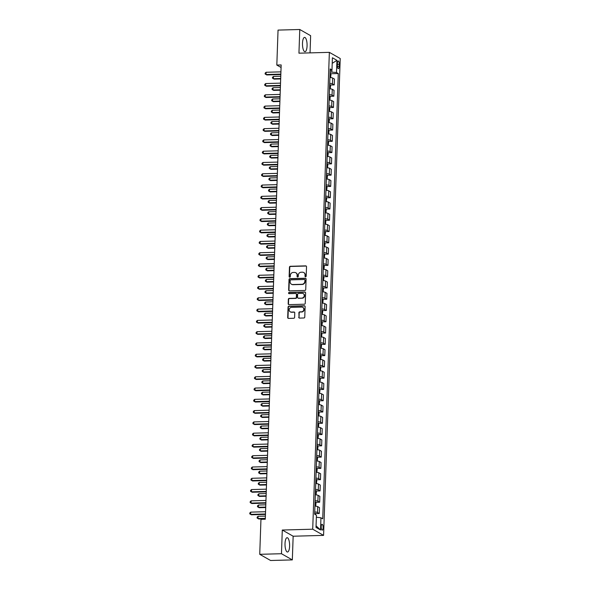 <?xml version="1.0" encoding="UTF-8"?>
<svg xmlns="http://www.w3.org/2000/svg" width="590" height="590" viewBox="0 0 590 590"><rect width="100%" height="100%" fill="white"/><g stroke="black" fill="none" stroke-linecap="round" stroke-linejoin="round"><path stroke-width="0.89" d="M305.576 276.776A0.634 0.59 -60.3 0 0 306.195 276.142L306.52 266.732A0.9 0.841 -60.3 0 0 305.701 265.869L290.346 266.289A0.9 0.841 -60.3 0 0 289.461 267.196L289.13 276.607A0.634 0.59 -60.3 0 0 289.705 277.212A0.634 0.59 -60.3 0 0 290.324 276.577L290.369 275.36A2.884 2.677 -60.3 0 1 293.193 272.447L294.476 272.418A2.884 2.677 -60.3 0 1 297.109 275.176L297.065 276.393A0.634 0.59 -60.3 0 0 297.64 276.998A0.634 0.59 -60.3 0 0 298.26 276.356L298.304 275.139A2.884 2.677 -60.3 0 1 301.129 272.233L302.412 272.197A2.884 2.677 -60.3 0 1 305.037 274.955L305.001 276.179A0.634 0.59 -60.3 0 0 305.576 276.776M289.602 546.163A7.161 2.294 88.4 0 0 287.116 537.704A7.161 2.294 88.4 0 0 285.022 543.552A7.161 2.294 88.4 0 0 287.507 552.019A7.161 2.294 88.4 0 0 289.602 546.163M307.073 45.85A7.161 2.294 88.4 0 0 304.588 37.391A7.161 2.294 88.4 0 0 302.493 43.247A7.161 2.294 88.4 0 0 304.978 51.706A7.161 2.294 88.4 0 0 307.073 45.85M323.091 527.755A2.935 0.944 88.4 0 0 322.074 524.281A2.935 0.944 88.4 0 0 321.218 526.686A2.935 0.944 88.4 0 0 322.236 530.152A2.935 0.944 88.4 0 0 323.091 527.755M298.747 317.243A0.9 0.841 -60.3 0 0 299.572 318.106L303.88 317.988A0.9 0.841 -60.3 0 0 304.764 317.081L305.126 306.63A0.9 0.841 -60.3 0 0 304.307 305.768L288.953 306.188A0.9 0.841 -60.3 0 0 288.068 307.095L287.699 317.545A0.9 0.841 -60.3 0 0 288.525 318.408L293.724 318.268A0.9 0.841 -60.3 0 0 294.609 317.361L294.764 312.884A0.9 0.841 -60.3 0 0 293.945 312.022L291.364 312.095A2.412 2.242 -60.3 0 1 289.262 309.182A2.412 2.242 -60.3 0 1 291.526 307.353L301.638 307.08A2.412 2.242 -60.3 0 1 303.739 309.993A2.412 2.242 -60.3 0 1 301.475 311.815L299.786 311.867A0.9 0.841 -60.3 0 0 298.901 312.774L299.042 317.413A0.9 0.841 -60.3 0 0 299.314 318.076M282.293 530.034L281.467 553.722L259.733 554.312L270.604 560.5L292.33 559.903L293.156 536.222L323.578 535.388L312.707 529.201L282.293 530.034L293.156 536.222M310.038 52.879L310.635 35.688L299.772 29.5L298.946 53.181L329.36 52.355L312.707 529.201M299.772 29.5L278.045 30.097L276.821 65.055L281.076 67.481M259.733 554.312L260.957 519.355L265.301 519.23L281.165 64.937L276.821 65.055M304.838 290.45A0.9 0.841 -60.3 0 0 305.723 289.535L306.092 279.085A0.9 0.841 -60.3 0 0 305.266 278.222L289.911 278.642A0.9 0.841 -60.3 0 0 289.026 279.557L288.665 290.007A0.9 0.841 -60.3 0 0 289.483 290.87L304.838 290.45M305.605 292.861L305.244 303.312A0.9 0.841 -60.3 0 1 304.359 304.219L289.004 304.639A0.9 0.841 -60.3 0 1 288.178 303.776L288.34 299.307A0.9 0.841 -60.3 0 1 289.225 298.393L295.45 298.223A0.9 0.841 -60.3 0 0 296.335 297.316L296.438 294.351A0.9 0.841 -60.3 0 0 295.612 293.488L289.13 293.665A0.634 0.59 -60.3 0 1 288.584 292.906A0.634 0.59 -60.3 0 1 289.174 292.426L304.787 291.998A0.9 0.841 -60.3 0 1 305.605 292.861M337.428 63.292L337.355 65.276A2.847 0.915 88.4 0 0 338.343 68.639A2.847 0.915 88.4 0 0 339.176 66.316L339.25 64.332A2.847 0.915 88.4 0 0 338.262 60.969A2.847 0.915 88.4 0 0 337.428 63.292M323.578 535.388L340.231 58.535L329.36 52.355M330.149 70.557L331.986 69.945L330.208 68.934L314.654 514.207L316.432 515.218L316.011 527.401L320.532 529.975L316.063 525.845M331.986 69.945L332.406 57.768L336.934 60.342L336.507 72.526L330.098 71.995M330.562 73.743L338.284 73.536L336.507 72.526M338.284 73.536L322.73 518.802L320.953 517.791L320.532 529.975M281.467 553.722L292.33 559.903M331.853 71.951L331.927 69.967M330.171 85.026L334.235 84.908L334.442 79.045L332.664 78.035A3.673 0.664 -178 0 0 329.906 77.504M329.781 96.303L333.844 96.192L334.051 90.329L332.273 89.311A3.673 0.664 -178 0 0 329.515 88.78M329.382 107.579L333.453 107.469L333.652 101.605L331.875 100.595A3.673 0.664 -178 0 0 329.117 100.064M328.991 118.856L333.055 118.745L333.262 112.882L331.484 111.871A3.673 0.664 -178 0 0 328.726 111.34M328.593 130.139L332.664 130.029L332.871 124.158L331.093 123.148A3.673 0.664 -178 0 0 328.335 122.617M328.202 141.416L332.266 141.305L332.472 135.442L330.695 134.424A3.673 0.664 -178 0 0 327.937 133.893M327.811 152.692L331.875 152.581L332.082 146.718L330.304 145.708A3.673 0.664 -178 0 0 327.546 145.177M327.413 163.968L331.484 163.858L331.683 157.995L329.906 156.984A3.673 0.664 -178 0 0 327.148 156.453M327.022 175.252L331.086 175.142L331.292 169.271L329.515 168.261A3.673 0.664 -178 0 0 326.757 167.73M326.624 186.529L330.695 186.418L330.901 180.555L329.124 179.544A3.673 0.664 -178 0 0 326.366 179.006M326.233 197.805L330.297 197.694L330.503 191.831L328.726 190.821A3.673 0.664 -178 0 0 325.968 190.29M325.842 209.089L329.906 208.971L330.112 203.107L328.335 202.097A3.673 0.664 -178 0 0 325.577 201.566M325.444 220.365L329.515 220.254L329.714 214.391L327.937 213.374A3.673 0.664 -178 0 0 325.179 212.843M325.053 231.641L329.117 231.531L329.323 225.668L327.546 224.657A3.673 0.664 -178 0 0 324.788 224.126M324.655 242.918L328.726 242.807L328.925 236.944L327.155 235.934A3.673 0.664 -178 0 0 324.389 235.403M324.264 254.202L328.328 254.091L328.534 248.22L326.757 247.21A3.673 0.664 -178 0 0 323.999 246.679M323.873 265.478L327.937 265.367L328.143 259.504L326.366 258.494A3.673 0.664 -178 0 0 323.608 257.955M323.475 276.754L327.546 276.644L327.745 270.781L325.968 269.77A3.673 0.664 -178 0 0 323.209 269.239M323.084 288.038L327.148 287.92L327.354 282.057L325.577 281.046A3.673 0.664 -178 0 0 322.819 280.516M322.686 299.314L326.757 299.204L326.956 293.333L325.186 292.323A3.673 0.664 -178 0 0 322.42 291.792M322.295 310.591L326.358 310.48L326.565 304.617L324.788 303.607A3.673 0.664 -178 0 0 322.029 303.076M321.904 321.867L325.968 321.757L326.174 315.893L324.397 314.883A3.673 0.664 -178 0 0 321.639 314.352M321.506 333.151L325.577 333.04L325.776 327.17L323.999 326.159A3.673 0.664 -178 0 0 321.24 325.628M321.115 344.427L325.179 344.317L325.385 338.454L323.608 337.436A3.673 0.664 -178 0 0 320.849 336.905M320.717 355.704L324.788 355.593L324.987 349.73L323.217 348.719A3.673 0.664 -178 0 0 320.451 348.189M320.326 366.98L324.389 366.869L324.596 361.006L322.819 359.996A3.673 0.664 -178 0 0 320.06 359.465M319.935 378.264L323.999 378.153L324.205 372.283L322.428 371.272A3.673 0.664 -178 0 0 319.669 370.741M319.537 389.54L323.6 389.43L323.807 383.566L322.029 382.556A3.673 0.664 -178 0 0 319.271 382.018M319.146 400.817L323.209 400.706L323.416 394.843L321.639 393.832A3.673 0.664 -178 0 0 318.88 393.301M318.748 412.1L322.819 411.982L323.018 406.119L321.248 405.109A3.673 0.664 -178 0 0 318.482 404.578M318.357 423.377L322.42 423.266L322.627 417.403L320.849 416.385A3.673 0.664 -178 0 0 318.091 415.854M317.966 434.653L322.029 434.542L322.236 428.679L320.459 427.669A3.673 0.664 -178 0 0 317.7 427.138M317.568 445.929L321.631 445.819L321.838 439.956L320.06 438.945A3.673 0.664 -178 0 0 317.302 438.414M317.177 457.213L321.24 457.103L321.447 451.232L319.669 450.222A3.673 0.664 -178 0 0 316.911 449.691M316.778 468.49L320.849 468.379L321.048 462.516L319.279 461.498A3.673 0.664 -178 0 0 316.513 460.967M316.388 479.766L320.451 479.655L320.658 473.792L318.88 472.782A3.673 0.664 -178 0 0 316.122 472.251M315.997 491.042L320.06 490.932L320.267 485.069L318.489 484.058A3.673 0.664 -178 0 0 315.731 483.527M315.598 502.326L319.662 502.215L319.869 496.345L318.091 495.334A3.673 0.664 -178 0 0 315.333 494.803M315.207 513.602L319.271 513.492L319.478 507.629L317.7 506.618A3.673 0.664 -178 0 0 314.942 506.08M334.235 84.908L332.458 83.898A3.673 0.664 -178 0 0 329.699 83.367M333.844 96.192L332.067 95.182A3.673 0.664 -178 0 0 329.308 94.643M333.453 107.469L331.676 106.458A3.673 0.664 -178 0 0 328.918 105.927M333.055 118.745L331.278 117.734A3.673 0.664 -178 0 0 328.519 117.203M332.664 130.029L330.887 129.011A3.673 0.664 -178 0 0 328.129 128.48M332.266 141.305L330.489 140.295A3.673 0.664 -178 0 0 327.73 139.764M331.875 152.581L330.098 151.571A3.673 0.664 -178 0 0 327.339 151.04M331.484 163.858L329.707 162.847A3.673 0.664 -178 0 0 326.949 162.316M331.086 175.142L329.308 174.131A3.673 0.664 -178 0 0 326.55 173.593M330.695 186.418L328.918 185.408A3.673 0.664 -178 0 0 326.159 184.877M330.297 197.694L328.519 196.684A3.673 0.664 -178 0 0 325.761 196.153M329.906 208.971L328.129 207.96A3.673 0.664 -178 0 0 325.37 207.429M329.515 220.254L327.738 219.244A3.673 0.664 -178 0 0 324.979 218.713M329.117 231.531L327.339 230.52A3.673 0.664 -178 0 0 324.581 229.989M328.726 242.807L326.949 241.797A3.673 0.664 -178 0 0 324.19 241.266M328.328 254.091L326.55 253.073A3.673 0.664 -178 0 0 323.792 252.542M327.937 265.367L326.159 264.357A3.673 0.664 -178 0 0 323.401 263.826M327.546 276.644L325.769 275.633A3.673 0.664 -178 0 0 323.01 275.102M327.148 287.92L325.37 286.91A3.673 0.664 -178 0 0 322.612 286.379M326.757 299.204L324.979 298.193A3.673 0.664 -178 0 0 322.221 297.655M326.358 310.48L324.581 309.47A3.673 0.664 -178 0 0 321.823 308.939M325.968 321.757L324.19 320.746A3.673 0.664 -178 0 0 321.432 320.215M325.577 333.04L323.799 332.023A3.673 0.664 -178 0 0 321.034 331.492M325.179 344.317L323.401 343.306A3.673 0.664 -178 0 0 320.643 342.775M324.788 355.593L323.01 354.583A3.673 0.664 -178 0 0 320.252 354.052M324.389 366.869L322.612 365.859A3.673 0.664 -178 0 0 319.854 365.328M323.999 378.153L322.221 377.135A3.673 0.664 -178 0 0 319.463 376.604M323.6 389.43L321.83 388.419A3.673 0.664 -178 0 0 319.065 387.888M323.209 400.706L321.432 399.696A3.673 0.664 -178 0 0 318.674 399.165M322.819 411.982L321.041 410.972A3.673 0.664 -178 0 0 318.283 410.441M322.42 423.266L320.643 422.256A3.673 0.664 -178 0 0 317.885 421.717M322.029 434.542L320.252 433.532A3.673 0.664 -178 0 0 317.494 433.001M321.631 445.819L319.861 444.808A3.673 0.664 -178 0 0 317.096 444.277M321.24 457.103L319.463 456.085A3.673 0.664 -178 0 0 316.705 455.554M320.849 468.379L319.072 467.369A3.673 0.664 -178 0 0 316.314 466.838M320.451 479.655L318.674 478.645A3.673 0.664 -178 0 0 315.916 478.114M320.06 490.932L318.283 489.921A3.673 0.664 -178 0 0 315.525 489.39M319.662 502.215L317.892 501.205A3.673 0.664 -178 0 0 315.126 500.667M319.271 513.492L317.494 512.481A3.673 0.664 -178 0 0 314.736 511.95M316.365 517.231L320.953 517.791M332.214 63.337L336.934 60.342M305.443 276.769A0.634 0.59 -60.3 0 1 305.288 276.341L305.332 275.124A2.884 2.677 -60.3 0 0 303.88 272.617M295.944 272.831A2.884 2.677 -60.3 0 1 297.397 275.338L297.36 276.562A0.634 0.59 -60.3 0 0 297.507 276.983M306.254 266.075A0.9 0.841 -60.3 0 0 305.996 266.038L290.634 266.459A0.9 0.841 -60.3 0 0 289.756 267.366L289.425 276.776A0.634 0.59 -60.3 0 0 289.572 277.204M305.819 278.428A0.9 0.841 -60.3 0 0 305.561 278.392L290.206 278.812A0.9 0.841 -60.3 0 0 289.321 279.719L288.96 290.169A0.9 0.841 -60.3 0 0 289.225 290.833M304.86 280.095A0.634 0.59 -60.3 0 0 304.285 279.49L290.804 279.859A0.634 0.59 -60.3 0 0 290.192 280.493L290.14 281.777A2.884 2.677 -60.3 0 0 292.773 284.542L301.984 284.284A2.884 2.677 -60.3 0 0 304.816 281.378L305.155 280.265A0.634 0.59 -60.3 0 0 304.713 279.667M291.593 284.292A2.884 2.677 -60.3 0 0 293.068 284.705L292.773 284.542M305.155 280.265L305.111 281.548A2.884 2.677 -60.3 0 1 302.279 284.454L293.068 284.705M296.165 293.687A0.9 0.841 -60.3 0 1 296.733 294.513L296.63 297.485A0.9 0.841 -60.3 0 1 295.745 298.393L289.513 298.562A0.9 0.841 -60.3 0 0 288.628 299.469L288.473 303.946A0.9 0.841 -60.3 0 0 288.746 304.602M305.34 292.197A0.9 0.841 -60.3 0 0 305.082 292.161L289.469 292.588A0.634 0.59 -60.3 0 0 289.004 293.65M301.91 298.046A2.412 2.242 -60.3 0 0 303.186 293.584A2.412 2.242 -60.3 0 0 302.08 293.311L298.518 293.407A0.9 0.841 -60.3 0 0 297.633 294.314L297.53 297.286A0.9 0.841 -60.3 0 0 298.348 298.142L302.205 298.216A2.412 2.242 -60.3 0 0 303.334 293.673M298.09 298.112A0.9 0.841 -60.3 0 0 298.643 298.311L298.348 298.142M302.205 298.216L298.643 298.311M302.891 307.442A2.412 2.242 -60.3 0 1 301.77 311.985L300.081 312.029A0.9 0.841 -60.3 0 0 299.196 312.943L299.042 317.413M290.405 311.896A2.412 2.242 -60.3 0 0 291.659 312.265L291.364 312.095M294.499 312.228A0.9 0.841 -60.3 0 0 294.24 312.191L291.659 312.265M304.86 305.974A0.9 0.841 -60.3 0 0 304.602 305.937L289.24 306.358A0.9 0.841 -60.3 0 0 288.363 307.265L287.994 317.715A0.9 0.841 -60.3 0 0 288.267 318.379M330.629 77.57L330.968 74.642L330.415 73.403A2.434 0.443 -178 0 0 330.053 73.271M280.774 76.243L273.435 76.449L273.362 78.706L274.092 79.119L280.678 78.942M330.024 74.996A2.434 0.443 -178 0 0 329.994 74.989L330.046 76.088M273.435 76.449L272.506 77.283L272.477 78.182L273.362 78.706L280.693 78.499M280.847 74.119L266.016 74.524L266.097 72.268L280.929 71.862M280.833 74.554L266.754 74.945L265.131 74.001L265.161 73.101L266.097 72.268M330.238 88.847L330.577 85.919L330.017 84.68A2.434 0.443 -178 0 0 329.663 84.547M280.375 87.527L273.045 87.726L272.964 89.982L273.701 90.395L280.287 90.218M329.567 87.35A2.434 0.443 2 0 1 329.589 87.357L329.633 86.273A2.434 0.443 -178 0 0 329.604 86.265M273.045 87.726L272.108 88.559L272.079 89.459L272.964 89.982L280.302 89.783M329.84 100.123L330.179 97.195L329.626 95.956A2.434 0.443 -178 0 0 329.264 95.831M279.985 98.803L272.654 99.002L272.573 101.259L273.303 101.679L279.889 101.495M329.235 97.549A2.434 0.443 -178 0 0 329.205 97.542L329.264 98.641M272.654 99.002L271.717 99.835L271.688 100.735L272.573 101.259L279.903 101.06M329.449 111.407L329.788 108.472L329.227 107.24A2.434 0.443 -178 0 0 328.873 107.107M279.594 110.079L272.256 110.278L272.182 112.535L272.912 112.956L279.498 112.778M328.844 108.833A2.434 0.443 -178 0 0 328.814 108.818L328.866 109.917M272.256 110.278L271.326 111.112L271.289 112.019L272.182 112.535L279.512 112.336M280.449 85.395L265.625 85.801L265.699 83.544L280.53 83.138M280.434 85.838L266.356 86.221L264.74 85.285L264.77 84.377L265.699 83.544M280.058 96.672L265.227 97.077L265.308 94.828L280.139 94.422M280.044 97.114L265.965 97.498L264.342 96.561L264.379 95.654L265.308 94.828M279.667 107.955L264.836 108.361L264.917 106.104L279.741 105.698M279.653 108.39L265.574 108.774L263.951 107.837L263.981 106.938L264.917 106.104M329.058 122.683L329.39 119.755L328.837 118.516A2.434 0.443 -178 0 0 328.483 118.384M279.195 121.363L271.865 121.562L271.784 123.819L272.521 124.232L279.1 124.055M328.446 120.109A2.434 0.443 -178 0 0 328.416 120.102L328.475 121.201M271.865 121.562L270.928 122.396L270.899 123.295L271.784 123.819L279.122 123.612M279.269 119.232L264.445 119.637L264.519 117.38L279.35 116.975M279.254 119.667L265.175 120.058L263.553 119.114L263.59 118.214L264.519 117.38M328.66 133.959L328.999 131.032L328.438 129.793A2.434 0.443 -178 0 0 328.084 129.667M278.805 132.639L271.466 132.839L271.393 135.095L272.123 135.516L278.709 135.331M328.055 131.386A2.434 0.443 -178 0 0 328.025 131.378L328.077 132.477M271.466 132.839L270.537 133.672L270.508 134.572L271.393 135.095L278.723 134.896M328.269 145.236L328.608 142.308L328.047 141.076A2.434 0.443 -178 0 0 327.693 140.944M278.406 143.916L271.076 144.115L270.994 146.372L271.732 146.792L278.318 146.608M327.664 142.662A2.434 0.443 -178 0 0 327.634 142.655L327.686 143.754M271.076 144.115L270.139 144.948L270.109 145.855L270.994 146.372L278.332 146.173M327.87 156.52L328.21 153.584L327.671 152.382A2.434 0.443 -178 0 0 327.295 152.22M278.015 155.192L270.685 155.399L270.604 157.648L271.334 158.068L277.919 157.891M327.671 152.382L327.524 156.483M327.266 153.946A2.434 0.443 -178 0 0 327.236 153.938L327.295 155.037M270.685 155.399L269.748 156.232L269.719 157.132L270.604 157.648L277.934 157.449M327.48 167.796L327.819 164.868L327.258 163.629A2.434 0.443 -178 0 0 326.904 163.496M277.625 166.476L270.286 166.675L270.205 168.932L270.943 169.345L277.529 169.168M326.897 166.314L326.838 166.306A2.434 0.443 2 0 1 326.838 166.306L326.875 165.222A2.434 0.443 -178 0 0 326.845 165.215M270.286 166.675L269.357 167.508L269.32 168.408L270.205 168.932L277.543 168.733M327.089 179.072L327.421 176.145L326.867 174.906A2.434 0.443 -178 0 0 326.513 174.78M277.226 177.752L269.896 177.951L269.814 180.208L270.552 180.629L277.13 180.444M326.477 176.499A2.434 0.443 -178 0 0 326.447 176.491L326.506 177.59M269.896 177.951L268.959 178.785L268.929 179.685L269.814 180.208L277.145 180.009M278.878 130.508L264.047 130.914L264.128 128.657L278.959 128.251M278.864 130.951L264.785 131.334L263.162 130.397L263.192 129.49L264.128 128.657M278.48 141.784L263.656 142.19L263.73 139.941L278.561 139.535M278.465 142.227L264.386 142.61L262.771 141.674L262.801 140.774L263.73 139.941M278.089 153.068L263.258 153.474L263.339 151.217L278.17 150.811M278.074 153.503L263.995 153.887L262.373 152.95L262.41 152.05L263.339 151.217M277.698 164.345L262.867 164.75L262.948 162.493L277.772 162.088M277.683 164.78L263.605 165.171L261.982 164.227L262.012 163.327L262.948 162.493M277.3 175.621L262.476 176.027L262.55 173.77L277.381 173.364M277.285 176.063L263.206 176.447L261.584 175.51L261.621 174.603L262.55 173.77M326.69 190.356L327.03 187.421L326.469 186.189A2.434 0.443 -178 0 0 326.115 186.056M276.835 189.029L269.497 189.228L269.423 191.484L270.154 191.905L276.74 191.728M326.086 187.775A2.434 0.443 -178 0 0 326.056 187.768L326.108 188.866M269.497 189.228L268.568 190.061L268.538 190.968L269.423 191.484L276.754 191.285M276.909 186.905L262.078 187.31L262.159 185.054L276.99 184.648M276.894 187.34L262.816 187.723L261.193 186.787L261.223 185.887L262.159 185.054M326.3 201.632L326.631 198.705L326.078 197.466A2.434 0.443 -178 0 0 325.724 197.333M276.437 200.305L269.106 200.512L269.025 202.768L269.763 203.181L276.349 203.004M325.695 199.059A2.434 0.443 -178 0 0 325.665 199.051L325.717 200.15M269.106 200.512L268.17 201.345L268.14 202.245L269.025 202.768L276.363 202.562M276.511 198.181L261.687 198.587L261.761 196.33L276.592 195.924M276.496 198.616L262.417 199.007L260.802 198.063L260.832 197.163L261.761 196.33M325.901 212.909L326.241 209.981L325.687 208.742A2.434 0.443 -178 0 0 325.326 208.609M276.046 211.589L268.716 211.788L268.634 214.045L269.365 214.458L275.95 214.281M325.296 210.335A2.434 0.443 -178 0 0 325.267 210.328L325.326 211.427M268.716 211.788L267.779 212.621L267.749 213.521L268.634 214.045L275.965 213.845M276.12 209.457L261.289 209.863L261.37 207.606L276.201 207.201M276.105 209.9L262.026 210.283L260.404 209.347L260.441 208.44L261.37 207.606M325.51 224.185L325.85 221.257L325.289 220.018A2.434 0.443 -178 0 0 324.935 219.893M275.655 222.865L268.317 223.064L268.236 225.321L268.974 225.741L275.56 225.557M324.906 221.611A2.434 0.443 -178 0 0 324.876 221.604L324.928 222.703M268.317 223.064L267.388 223.898L267.351 224.805L268.236 225.321L275.574 225.122M275.729 220.734L260.898 221.139L260.979 218.89L275.803 218.484M275.714 221.176L261.636 221.56L260.013 220.623L260.043 219.723L260.979 218.89M325.12 235.469L325.451 232.534L324.913 231.332A2.434 0.443 -178 0 0 324.544 231.169M275.257 234.142L267.926 234.348L267.845 236.597L268.583 237.018L275.161 236.841M324.913 231.332L324.766 235.432M324.441 233.965A2.434 0.443 2 0 1 324.471 233.972L324.507 232.895A2.434 0.443 -178 0 0 324.478 232.88M267.926 234.348L266.99 235.174L266.96 236.081L267.845 236.597L275.176 236.398M275.331 232.018L260.507 232.423L260.581 230.166L275.412 229.761M275.316 232.453L261.237 232.836L259.615 231.9L259.652 231L260.581 230.166M324.721 246.745L325.06 243.818L324.5 242.579A2.434 0.443 -178 0 0 324.146 242.446M274.866 245.425L267.528 245.624L267.454 247.881L268.185 248.294L274.77 248.117M324.05 245.248A2.434 0.443 2 0 1 324.08 245.256L324.117 244.172A2.434 0.443 -178 0 0 324.087 244.164M267.528 245.624L266.599 246.458L266.569 247.357L267.454 247.881L274.785 247.675M274.94 243.294L260.109 243.7L260.19 241.443L275.021 241.037M274.925 243.729L260.846 244.12L259.224 243.176L259.253 242.276L260.19 241.443M324.33 258.022L324.662 255.094L324.109 253.855A2.434 0.443 -178 0 0 323.755 253.73M274.468 256.702L267.137 256.901L267.056 259.157L267.794 259.578L274.38 259.394M323.726 255.448A2.434 0.443 -178 0 0 323.696 255.441L323.748 256.539M267.137 256.901L266.201 257.734L266.171 258.634L267.056 259.157L274.394 258.958M323.932 269.298L324.271 266.37L323.718 265.139A2.434 0.443 -178 0 0 323.357 265.006M274.077 267.978L266.746 268.177L266.665 270.434L267.395 270.854L273.981 270.67M323.327 266.724A2.434 0.443 -178 0 0 323.298 266.717L323.357 267.816M266.746 268.177L265.81 269.011L265.78 269.918L266.665 270.434L273.996 270.235M323.541 280.582L323.881 277.647L323.32 276.415A2.434 0.443 -178 0 0 322.966 276.282M273.686 279.254L266.348 279.461L266.267 281.71L267.005 282.131L273.59 281.954M322.937 278.008A2.434 0.443 -178 0 0 322.907 278.001L322.959 279.1M266.348 279.461L265.419 280.294L265.382 281.194L266.267 281.71L273.605 281.511M323.15 291.858L323.482 288.93L322.929 287.691A2.434 0.443 -178 0 0 322.575 287.559M273.288 290.538L265.957 290.737L265.876 292.994L266.614 293.407L273.192 293.23M322.538 289.284A2.434 0.443 -178 0 0 322.509 289.277L322.568 290.376M265.957 290.737L265.021 291.571L264.991 292.47L265.876 292.994L273.207 292.795M322.752 303.135L323.091 300.207L322.531 298.968A2.434 0.443 -178 0 0 322.177 298.842M272.897 301.815L265.559 302.014L265.485 304.27L266.215 304.691L272.801 304.506M322.147 300.561A2.434 0.443 -178 0 0 322.118 300.553L322.17 301.652M265.559 302.014L264.63 302.847L264.6 303.747L265.485 304.27L272.816 304.071M322.361 314.418L322.693 311.483L322.155 310.281A2.434 0.443 -178 0 0 321.786 310.119M272.499 313.091L265.168 313.29L265.087 315.547L265.825 315.967L272.41 315.79M322.155 310.281L322.015 314.382M321.779 312.929L321.712 312.921A2.434 0.443 2 0 1 321.712 312.921L321.757 311.837A2.434 0.443 -178 0 0 321.727 311.83M265.168 313.29L264.231 314.123L264.202 315.031L265.087 315.547L272.425 315.348M321.963 325.695L322.302 322.767L321.749 321.528A2.434 0.443 -178 0 0 321.388 321.395M272.108 324.375L264.777 324.574L264.696 326.831L265.426 327.244L272.012 327.067M321.292 324.19A2.434 0.443 2 0 1 321.321 324.205L321.358 323.121A2.434 0.443 -178 0 0 321.329 323.114M264.777 324.574L263.841 325.407L263.811 326.307L264.696 326.831L272.027 326.624M321.572 336.971L321.911 334.043L321.351 332.804A2.434 0.443 -178 0 0 320.997 332.679M271.717 335.651L264.379 335.85L264.298 338.107L265.035 338.527L271.621 338.343M320.967 334.397A2.434 0.443 -178 0 0 320.938 334.39L320.99 335.489M264.379 335.85L263.45 336.683L263.413 337.583L264.298 338.107L271.636 337.908M321.174 348.248L321.513 345.32L320.96 344.081A2.434 0.443 -178 0 0 320.599 343.955M271.319 346.927L263.988 347.127L263.907 349.383L264.644 349.804L271.223 349.619M320.569 345.674A2.434 0.443 -178 0 0 320.54 345.666L320.599 346.765M263.988 347.127L263.052 347.96L263.022 348.867L263.907 349.383L271.238 349.184M320.783 359.531L321.122 356.596L320.562 355.364A2.434 0.443 -178 0 0 320.208 355.232M270.928 358.204L263.59 358.41L263.516 360.66L264.246 361.08L270.832 360.903M320.178 356.957A2.434 0.443 -178 0 0 320.149 356.95L320.2 358.049M263.59 358.41L262.661 359.236L262.624 360.143L263.516 360.66L270.847 360.461M320.392 370.808L320.724 367.88L320.171 366.641A2.434 0.443 -178 0 0 319.817 366.508M270.53 369.488L263.199 369.687L263.118 371.943L263.855 372.356L270.441 372.179M319.787 368.234A2.434 0.443 -178 0 0 319.758 368.226L319.81 369.325M263.199 369.687L262.262 370.52L262.233 371.42L263.118 371.943L270.456 371.737M319.994 382.084L320.333 379.156L319.795 377.947A2.434 0.443 -178 0 0 319.419 377.792M270.139 380.764L262.801 380.963L262.727 383.22L263.457 383.64L270.043 383.456M319.795 377.947L319.647 382.055M319.389 379.51A2.434 0.443 -178 0 0 319.36 379.503L319.419 380.602M262.801 380.963L261.872 381.796L261.842 382.696L262.727 383.22L270.058 383.021M319.603 393.368L319.942 390.433L319.382 389.201A2.434 0.443 -178 0 0 319.028 389.068M269.741 392.04L262.41 392.239L262.329 394.496L263.066 394.917L269.652 394.732M318.932 391.863A2.434 0.443 2 0 1 318.961 391.871L318.998 390.787A2.434 0.443 -178 0 0 318.969 390.779M262.41 392.239L261.481 393.073L261.444 393.98L262.329 394.496L269.667 394.297M319.205 404.644L319.544 401.716L318.991 400.477A2.434 0.443 -178 0 0 318.63 400.345M269.35 403.317L262.019 403.523L261.938 405.78L262.675 406.193L269.254 406.016M318.534 403.14A2.434 0.443 2 0 1 318.563 403.154L318.6 402.07A2.434 0.443 -178 0 0 318.57 402.063M262.019 403.523L261.082 404.356L261.053 405.256L261.938 405.78L269.269 405.573M318.814 415.921L319.153 412.993L318.593 411.754A2.434 0.443 -178 0 0 318.239 411.621M268.959 414.6L261.621 414.8L261.547 417.056L262.277 417.469L268.863 417.292M318.209 413.347A2.434 0.443 -178 0 0 318.18 413.339L318.231 414.438M261.621 414.8L260.692 415.633L260.655 416.533L261.547 417.056L268.878 416.857M318.423 427.197L318.755 424.269L318.202 423.03A2.434 0.443 -178 0 0 317.848 422.905M268.561 425.877L261.23 426.076L261.149 428.333L261.886 428.753L268.472 428.569M317.818 424.623A2.434 0.443 -178 0 0 317.789 424.616L317.84 425.715M261.23 426.076L260.293 426.909L260.264 427.809L261.149 428.333L268.487 428.134M318.025 438.481L318.364 435.545L317.811 434.314A2.434 0.443 -178 0 0 317.45 434.181M268.17 437.153L260.832 437.352L260.758 439.609L261.488 440.029L268.074 439.852M317.42 435.907A2.434 0.443 -178 0 0 317.391 435.892L317.45 436.991M260.832 437.352L259.902 438.186L259.873 439.093L260.758 439.609L268.089 439.41M317.634 449.757L317.973 446.829L317.413 445.59A2.434 0.443 -178 0 0 317.059 445.457M267.772 448.437L260.441 448.636L260.36 450.893L261.097 451.306L267.683 451.129M317.029 447.183A2.434 0.443 -178 0 0 317 447.176L317.051 448.275M260.441 448.636L259.512 449.469L259.475 450.369L260.36 450.893L267.698 450.686M274.542 254.57L259.718 254.976L259.792 252.719L274.623 252.314M274.527 255.013L260.448 255.396L258.833 254.46L258.863 253.553L259.792 252.719M274.151 265.854L259.32 266.26L259.401 264.003L274.232 263.597M274.136 266.289L260.057 266.673L258.435 265.736L258.472 264.836L259.401 264.003M273.76 277.13L258.929 277.536L259.01 275.279L273.834 274.874M273.745 277.566L259.666 277.949L258.044 277.012L258.073 276.113L259.01 275.279M273.362 288.407L258.538 288.812L258.612 286.556L273.443 286.15M273.347 288.849L259.268 289.233L257.646 288.296L257.683 287.389L258.612 286.556M272.971 299.683L258.14 300.089L258.221 297.839L273.045 297.434M272.956 300.126L258.877 300.509L257.255 299.572L257.284 298.665L258.221 297.839M272.573 310.967L257.749 311.373L257.823 309.116L272.654 308.71M272.558 311.402L258.479 311.786L256.864 310.849L256.893 309.949L257.823 309.116M272.182 322.243L257.351 322.649L257.432 320.392L272.263 319.987M272.167 322.678L258.088 323.069L256.466 322.125L256.495 321.226L257.432 320.392M271.791 333.52L256.96 333.925L257.041 331.669L271.865 331.263M271.776 333.962L257.69 334.346L256.075 333.409L256.104 332.502L257.041 331.669M271.393 344.796L256.569 345.202L256.643 342.952L271.474 342.547M271.378 345.239L257.299 345.622L255.677 344.685L255.713 343.786L256.643 342.952M271.002 356.08L256.171 356.485L256.252 354.229L271.076 353.823M270.987 356.515L256.908 356.898L255.286 355.962L255.315 355.062L256.252 354.229M270.604 367.356L255.78 367.762L255.854 365.505L270.685 365.099M270.589 367.791L256.51 368.182L254.895 367.238L254.924 366.338L255.854 365.505M270.213 378.632L255.381 379.038L255.463 376.781L270.294 376.376M270.198 379.075L256.119 379.459L254.496 378.522L254.526 377.615L255.463 376.781M269.822 389.916L254.991 390.322L255.072 388.065L269.896 387.66M269.807 390.351L255.721 390.735L254.106 389.798L254.135 388.899L255.072 388.065M269.423 401.193L254.6 401.598L254.674 399.342L269.505 398.936M269.409 401.628L255.33 402.019L253.707 401.075L253.744 400.175L254.674 399.342M269.033 412.469L254.202 412.875L254.283 410.618L269.106 410.212M269.018 412.912L254.939 413.295L253.317 412.358L253.346 411.451L254.283 410.618M268.634 423.745L253.811 424.151L253.884 421.902L268.716 421.496M268.62 424.188L254.541 424.571L252.926 423.635L252.955 422.728L253.884 421.902M268.244 435.029L253.412 435.435L253.494 433.178L268.325 432.772M268.229 435.464L254.15 435.848L252.527 434.911L252.557 434.011L253.494 433.178M267.853 446.305L253.022 446.711L253.103 444.454L267.926 444.049M267.831 446.741L253.752 447.132L252.137 446.188L252.166 445.288L253.103 444.454M317.236 461.033L317.575 458.106L317.022 456.867A2.434 0.443 -178 0 0 316.66 456.741M267.381 459.713L260.05 459.912L259.969 462.169L260.706 462.59L267.285 462.405M316.631 458.459A2.434 0.443 -178 0 0 316.601 458.452L316.66 459.551M260.05 459.912L259.113 460.746L259.084 461.646L259.969 462.169L267.3 461.97M267.454 457.582L252.631 457.988L252.704 455.731L267.536 455.325M267.44 458.024L253.361 458.408L251.738 457.471L251.775 456.564L252.704 455.731M316.845 472.31L317.184 469.382L316.624 468.15A2.434 0.443 -178 0 0 316.269 468.018M266.99 470.99L259.652 471.189L259.578 473.446L260.308 473.866L266.894 473.682M316.174 470.813A2.434 0.443 2 0 1 316.203 470.82L316.24 469.736A2.434 0.443 -178 0 0 316.211 469.728M259.652 471.189L258.722 472.022L258.685 472.929L259.578 473.446L266.909 473.246M267.064 468.858L252.232 469.264L252.314 467.015L267.137 466.609M267.049 469.301L252.97 469.684L251.347 468.748L251.377 467.848L252.314 467.015M316.454 483.594L316.786 480.658L316.233 479.427A2.434 0.443 -178 0 0 315.879 479.294M266.592 482.266L259.261 482.473L259.18 484.722L259.917 485.142L266.503 484.965M315.775 482.089A2.434 0.443 2 0 1 315.805 482.096L315.842 481.02A2.434 0.443 -178 0 0 315.82 481.012M259.261 482.473L258.324 483.306L258.295 484.206L259.18 484.722L266.518 484.523M266.665 480.142L251.842 480.548L251.915 478.291L266.746 477.885M266.651 480.577L252.572 480.961L250.957 480.024L250.986 479.124L251.915 478.291M316.056 494.87L316.395 491.942L315.842 490.703A2.434 0.443 -178 0 0 315.48 490.57M266.201 493.55L258.863 493.749L258.789 496.006L259.519 496.419L266.105 496.242M315.451 492.296A2.434 0.443 -178 0 0 315.421 492.289L315.48 493.388M258.863 493.749L257.933 494.582L257.904 495.482L258.789 496.006L266.12 495.807M266.274 491.418L251.443 491.824L251.524 489.567L266.356 489.162M266.26 491.853L252.181 492.244L250.558 491.3L250.588 490.401L251.524 489.567M315.665 506.146L316.004 503.218L315.444 501.979A2.434 0.443 -178 0 0 315.09 501.854M265.802 504.826L258.472 505.025L258.391 507.282L259.128 507.702L265.714 507.518M315.06 503.572A2.434 0.443 -178 0 0 315.031 503.565L315.082 504.664M258.472 505.025L257.542 505.859L257.506 506.758L258.391 507.282L265.729 507.083M265.884 502.695L251.052 503.1L251.133 500.844L265.957 500.438M265.861 503.137L251.782 503.521L250.167 502.584L250.197 501.677L251.133 500.844M315.598 514.746L315.053 513.263A2.434 0.443 -178 0 0 314.691 513.13M265.411 516.102L258.081 516.302L258 518.558L258.737 518.979L265.316 518.802M258.081 516.302L257.144 517.135L257.115 518.042L258 518.558L265.33 518.359M265.485 513.979L250.654 514.384L250.735 512.127L265.566 511.722M265.471 514.414L251.392 514.797L249.769 513.861L249.806 512.961L250.735 512.127M332.458 83.898L332.664 78.035M332.067 95.182L332.273 89.311M331.676 106.458L331.875 100.595M331.278 117.734L331.484 111.871M330.887 129.011L331.093 123.148M330.489 140.295L330.695 134.424M330.098 151.571L330.304 145.708M329.707 162.847L329.906 156.984M329.308 174.131L329.515 168.261M328.918 185.408L329.124 179.544M328.519 196.684L328.726 190.821M328.129 207.96L328.335 202.097M327.738 219.244L327.937 213.374M327.339 230.52L327.546 224.657M326.949 241.797L327.155 235.934M326.55 253.073L326.757 247.21M326.159 264.357L326.366 258.494M325.769 275.633L325.968 269.77M325.37 286.91L325.577 281.046M324.979 298.193L325.186 292.323M324.581 309.47L324.788 303.607M324.19 320.746L324.397 314.883M323.799 332.023L323.999 326.159M323.401 343.306L323.608 337.436M323.01 354.583L323.217 348.719M322.612 365.859L322.819 359.996M322.221 377.135L322.428 371.272M321.83 388.419L322.029 382.556M321.432 399.696L321.639 393.832M321.041 410.972L321.248 405.109M320.643 422.256L320.849 416.385M320.252 433.532L320.459 427.669M319.861 444.808L320.06 438.945M319.463 456.085L319.669 450.222M319.072 467.369L319.279 461.498M318.674 478.645L318.88 472.782M318.283 489.921L318.489 484.058M317.892 501.205L318.091 495.334M317.494 512.481L317.7 506.618M337.392 64.376L339.25 64.332M337.384 66.36L339.176 66.316M330.282 77.533L330.422 73.433M329.891 88.81L330.031 84.709M329.493 100.094L329.64 95.993M329.102 111.37L329.242 107.269M328.704 122.646L328.851 118.546M328.313 133.923L328.453 129.822M327.922 145.206L328.062 141.106M327.133 167.759L327.273 163.659M326.735 179.043L326.882 174.942M326.344 190.319L326.484 186.219M325.953 201.596L326.093 197.495M325.555 212.872L325.702 208.772M325.164 224.156L325.304 220.055M324.375 246.709L324.515 242.608M323.984 257.985L324.124 253.884M323.586 269.269L323.733 265.168M323.195 280.545L323.335 276.445M322.796 291.821L322.944 287.721M322.406 303.105L322.546 299.005M321.616 325.658L321.764 321.557M321.226 336.934L321.366 332.834M320.827 348.218L320.975 344.118M320.436 359.494L320.577 355.394M320.046 370.771L320.186 366.67M319.256 393.331L319.397 389.23M318.858 404.607L319.006 400.507M318.467 415.884L318.607 411.783M318.076 427.167L318.217 423.067M317.678 438.444L317.826 434.343M317.287 449.72L317.427 445.62M316.889 460.997L317.036 456.896M316.498 472.28L316.638 468.18M316.107 483.557L316.247 479.456M315.709 494.833L315.856 490.733M315.318 506.117L315.458 502.016M315.023 514.421L315.067 513.293"/></g></svg>
